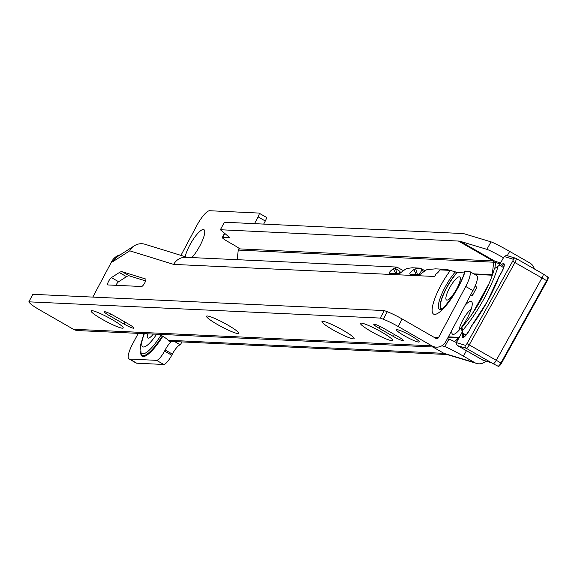 <?xml version="1.0" encoding="UTF-8"?>
<svg xmlns="http://www.w3.org/2000/svg" width="577" height="577" viewBox="0 0 577 577"><rect width="100%" height="100%" fill="white"/><g stroke="black" fill="none" stroke-linecap="round" stroke-linejoin="round"><path stroke-width="0.87" d="M465.17 305.211A18.868 4.753 119.9 0 1 472.145 302.665A18.868 4.753 119.9 0 1 467.291 318.1A18.868 4.753 119.9 0 1 454.005 334.263A18.868 4.753 119.9 0 1 451.899 330.167M471.178 309.214A13.509 3.404 -60.1 0 0 462.718 320.249A13.509 3.404 -60.1 0 0 459.169 330.123M185.21 256.7A18.226 4.587 119.9 0 1 189.739 245.218A18.226 4.587 119.9 0 1 204.647 230.793A18.226 4.587 119.9 0 1 199.959 245.701A18.226 4.587 119.9 0 1 191.867 257.587M147.633 333.794A13.293 3.347 -60.1 0 0 147.842 338.021A13.293 3.347 -60.1 0 0 148.267 338.144A13.293 3.347 -60.1 0 0 153.374 334.061M254.507 223.66L258.107 216.88A4.284 1.082 -60.1 0 0 259.044 213.108A4.284 1.082 -60.1 0 0 258.907 213.064L209.617 210.728A17.151 4.32 -60.1 0 0 196.822 225.528L180.947 255.38M171.564 341.425A10.718 2.697 119.9 0 0 165.159 349.965L164.56 351.097A10.718 2.697 -60.1 0 1 156.562 360.344L129.515 359.06A17.151 4.32 -60.1 0 1 128.967 358.908A17.151 4.32 -60.1 0 1 132.696 343.805L138.249 333.362M441.91 345.738L444.788 346.604L448.942 339.117A17.151 0.974 29 0 1 456.566 342.651M447.391 338.649L448.942 339.117M168.607 340.718L168.044 340.242A10.718 1.327 -152 0 0 161.596 335.59L159.432 334.343M432.858 346.986L443.937 353.348L168.044 340.242M491.027 241.857L464.528 233.88A114.058 28.72 -60.1 0 0 462.429 233.534L224.381 222.224L220.385 229.74L458.434 241.049A105.483 26.564 -60.1 0 1 460.374 241.366L486.873 249.343L491.027 241.857A17.151 0.974 29 0 1 509.657 251.399L529.902 263.018A9.859 9.528 106.8 0 1 534.367 268.925M239.686 249.04L239.772 248.903A10.718 1.327 28 0 0 234.32 245.319L227.482 241.388A8.576 1.06 -152 0 1 222.311 237.479A8.576 1.06 -152 0 1 222.686 237.371L229.841 237.702L220.385 229.74M458.434 241.049L493.075 260.934L239.772 248.903L238.2 249.473A1.284 1.233 -87.3 0 1 238.272 250.079L237.133 259.679M128.967 358.908L136.165 363.041A17.151 4.32 -60.1 0 0 136.713 363.193L163.76 364.476A10.718 2.697 -60.1 0 0 171.758 355.23L172.357 354.098A10.718 2.697 119.9 0 1 180.349 344.851L181.906 341.916M263.667 224.092L265.305 221.013A4.284 1.082 -60.1 0 0 266.242 217.24A4.284 1.082 -60.1 0 0 266.105 217.197L259.145 213.209M180.349 344.851L174.636 341.57M199.418 246.704A10.718 2.697 -60.1 0 0 198.221 248.781M238.2 249.473L239.729 248.867M446.944 354.509L170.994 341.396A9.859 9.463 -87.3 0 1 168.542 340.942L168.736 340.899M503.44 257.71A17.151 0.974 -151 0 0 486.873 249.343M466.432 350.715L463.425 356.146L474.669 362.601A9.859 9.528 106.8 0 0 485.329 361.62L485.935 361.123M463.425 356.146A17.151 0.974 -151 0 0 444.788 346.604M498.665 265.773L494.323 268.752L498.658 265.773L500.706 265.932L503.656 267.627M462.559 330.534L462.141 331.984L461.513 328.537L461.939 327.13L462.559 330.534A57.029 14.36 -60.1 0 0 497.994 266.639M462.141 331.984L463.259 333.448L466.072 335.064M494.323 268.752A48.454 12.204 119.9 0 1 461.939 327.13M500.461 265.809A9.434 2.373 119.9 0 1 504.262 264.367A9.434 2.373 119.9 0 1 501.492 272.517A9.434 2.373 119.9 0 1 499.271 276.03L499.732 276.397L499.271 276.03A57.455 14.468 119.9 0 1 487.262 301.67A57.455 14.468 119.9 0 1 471.459 326.171A9.434 2.373 119.9 0 1 469.7 329.828A9.434 2.373 119.9 0 1 463.692 337.206A9.434 2.373 119.9 0 1 462.877 333.181M471.95 326.488L471.459 326.171M482.761 360.084A4.284 1.082 -60.1 0 0 482.812 360.12A4.284 1.082 -60.1 0 0 482.87 360.149L491.604 362.832M501.413 363.301L547.111 280.963L546.614 280.631L500.93 362.991L501.427 363.322C499.22 366.373 498.059 367.318 497.965 366.164A3.996 1.003 -60.1 0 0 500.93 362.991L496.285 360.308A4.284 1.082 119.9 0 1 493.104 363.712A4.284 1.082 119.9 0 1 493.09 363.705L491.438 362.76M462.184 332.172L457.431 340.747A2.142 0.541 -60.1 0 0 456.919 342.781L465.401 345.327A2.142 0.541 -60.1 0 0 466.966 343.618L496.285 360.308L541.969 277.948A4.284 1.082 -60.1 0 0 543.058 273.916A4.284 1.082 -60.1 0 0 543.044 273.909L516.054 258.417A4.284 1.082 119.9 0 1 514.98 262.456L469.296 344.808A4.284 1.082 119.9 0 1 466.158 348.234L457.684 345.681A4.284 1.082 119.9 0 1 457.626 345.659A4.284 1.082 119.9 0 1 457.561 345.609M91.822 310.635A18.226 2.265 28 0 1 109.233 317.985A18.226 2.265 28 0 1 123.211 327.649A18.226 2.265 28 0 1 122.411 328.198A18.226 2.265 28 0 1 103.016 319.759A18.226 2.265 28 0 1 91.289 310.678A18.226 2.265 28 0 1 91.822 310.635M207.294 315.98A18.226 2.265 28 0 1 224.705 323.322A18.226 2.265 28 0 1 238.69 332.994A18.226 2.265 28 0 1 237.883 333.542A18.226 2.265 28 0 1 218.488 325.096A18.226 2.265 28 0 1 206.761 316.023A18.226 2.265 28 0 1 207.294 315.98M322.774 321.317A18.226 2.265 28 0 1 340.178 328.659A18.226 2.265 28 0 1 354.163 338.331A18.226 2.265 28 0 1 353.362 338.879A18.226 2.265 28 0 1 333.968 330.433A18.226 2.265 28 0 1 322.233 321.36A18.226 2.265 28 0 1 322.774 321.317M361.267 323.098A18.226 2.265 28 0 1 378.671 330.441A18.226 2.265 28 0 1 392.656 340.113A18.226 2.265 28 0 1 391.855 340.661A18.226 2.265 28 0 1 372.461 332.215A18.226 2.265 28 0 1 360.726 323.142A18.226 2.265 28 0 1 361.267 323.098M446.915 300.112A13.293 3.347 119.9 0 1 446.483 299.99A13.293 3.347 119.9 0 1 449.779 287.541A13.293 3.347 119.9 0 1 459.292 276.816A13.293 3.347 119.9 0 1 459.725 276.938A13.293 3.347 119.9 0 1 456.429 289.387A13.293 3.347 119.9 0 1 446.915 300.112M144.791 282.802A4.284 1.082 -60.1 0 0 145.721 279.023A4.284 1.082 -60.1 0 0 145.664 279.001L122.151 271.731A21.436 5.402 -60.1 0 0 119.331 272.539L111.419 277.602A4.284 1.082 -60.1 0 0 108.512 281.489A4.284 1.082 -60.1 0 0 107.769 284.908A4.284 1.082 -60.1 0 0 107.906 284.944L141.589 286.502A4.284 1.082 -60.1 0 0 144.791 282.802M404.261 335.72A12.86 1.601 28 0 1 396.514 329.849A12.86 1.601 28 0 1 411.48 336.052A12.86 1.601 28 0 1 419.234 341.923A12.86 1.601 28 0 1 404.261 335.72M435.065 275.799A13.718 13.17 92.6 0 0 434.683 276.477L436.248 273.57A6.434 1.623 -60.1 0 0 439.58 270.425L440.136 269.899L450.413 270.375L456.97 272.524A23.707 5.972 -60.1 0 0 443.049 295.035A23.707 5.972 -60.1 0 0 441.722 309.149M475.224 285.803A17.151 2.135 -152 0 1 476.609 287.685L472.491 295.453L470.406 295.352M472.491 295.453L472.613 295.2A17.151 2.135 -152 0 0 471.409 293.469M403.28 270.57L396.788 267.064L394.776 268.053A13.718 13.17 92.6 0 0 393.399 268.673C390.11 271.103 388.848 272.654 389.598 273.318L399.219 273.765L405.429 269.228A13.718 13.17 -87.4 0 1 407.297 268.428L412.209 267.778L420.128 268.146L415.714 268.817A13.718 13.17 92.6 0 0 413.846 269.618C410.564 272.048 409.295 273.599 410.045 274.27L419.667 274.71L425.876 270.173A13.718 13.17 -87.4 0 1 427.247 269.553L435.541 268.86L445.04 269.3L440.756 269.928M129.738 250.822A13.718 13.17 -87.4 0 1 134.391 245.759L117.578 256.527A13.718 13.17 92.6 0 0 112.926 261.597L129.738 250.822L173.67 264.403A13.718 13.17 -87.4 0 1 185.823 257.306L396.788 267.064M439.515 270.512L438.03 272.351A13.718 13.17 92.6 0 0 437.063 273.238M449.497 270.332A13.718 13.17 92.6 0 0 445.689 269.344L445.04 269.3M424.953 270.7L420.128 268.146M417.503 274.609L415.714 268.817M416.226 274.551L413.846 269.618M418.952 274.681L422.198 269.726L419.84 268.154M395.772 273.606L393.399 268.673M394.776 268.053L399.991 271.406L398.498 273.736M397.055 273.664L395.44 268.435M145.628 280.898L129.349 275.864A21.436 5.402 -60.1 0 0 126.529 276.671L118.617 281.735A4.284 1.082 -60.1 0 0 115.876 285.312M441.34 309.524L440.972 309.661C440.85 312.878 462.545 284.598 464.586 271.313L468.906 271.233A17.151 4.32 119.9 0 1 469.462 271.385A17.151 4.32 119.9 0 1 465.733 286.48L472.931 290.613A17.151 4.32 119.9 0 0 476.652 275.517L469.462 271.385M464.117 272.907L456.97 272.524M436.327 347.145L77.873 330.571A10.718 10.285 -87.4 0 1 73.38 329.258L39.719 309.936A17.151 2.135 -152 0 1 29.665 302.889L28.85 301.829L32.846 294.32L384.253 310.57L387.297 311.724A17.151 2.135 -152 0 1 402.169 318.994L398.173 326.51L431.834 345.832A10.718 10.285 92.6 0 0 436.327 347.145A10.718 10.285 92.6 0 0 445.819 341.606L472.931 290.613M398.188 336.679A8.576 1.067 28 0 1 403.359 340.589A8.576 1.067 28 0 1 393.377 336.456L378.981 328.19A8.576 1.067 28 0 1 373.817 324.274A8.576 1.067 28 0 1 383.799 328.414L398.188 336.679M128.75 324.216A8.576 1.067 28 0 1 133.914 328.133A8.576 1.067 28 0 1 123.94 323.993L109.543 315.727A8.576 1.067 28 0 1 104.379 311.818A8.576 1.067 28 0 1 114.354 315.951L128.75 324.216M28.85 301.829L380.257 318.078L384.253 310.57M398.173 326.51A17.151 2.135 -152 0 0 383.301 319.24L380.257 318.078M402.169 318.994L435.823 338.317A2.142 2.056 92.6 0 0 438.621 337.473L465.733 286.48M120.283 254.796A13.718 13.17 92.6 0 0 111.722 261.54L92.825 297.09M445.617 270.151L445.689 269.344M134.391 245.759A13.718 13.17 -87.4 0 1 145.051 244.28L187.431 257.385M400.272 273.094A68.605 17.274 -60.1 0 0 399.991 271.406M423.179 271.933A68.605 17.274 -60.1 0 0 422.198 269.726M162.296 335.994A31.043 7.818 119.9 0 1 143.276 355.583A31.043 7.818 119.9 0 1 141.048 353.362L140.543 345.003L144.005 333.629M140.694 351.833A31.959 8.049 -60.1 0 0 143.168 356.557A31.959 8.049 -60.1 0 0 162.808 336.297M160.947 335.215A29.773 7.501 119.9 0 1 142.8 353.852A29.773 7.501 119.9 0 1 140.665 351.725M156.627 334.213A23.405 5.893 119.9 0 1 143.558 347.001A23.405 5.893 119.9 0 1 144.387 333.65M492.318 275.222A92.5 23.296 -60.1 0 0 492.073 275.207A1.284 1.233 92.7 0 0 492.217 274.739L493.703 262.21A1.284 1.233 92.7 0 0 493.075 260.934A105.483 26.564 -60.1 0 1 495.016 261.258L500.519 262.917M474.676 274.378L492.073 275.207M459.22 337.379A21.558 5.431 -60.1 0 0 459.025 337.357L448.351 336.853M222.686 237.371L224.785 233.425M459.003 337.769A21.075 5.308 -60.1 0 0 458.722 337.733L454.287 341.49M459.025 337.357A1.284 1.233 92.7 0 1 458.722 337.733L448.141 337.235M238.272 250.079L493.703 262.21A104.675 26.362 -60.1 0 1 495.629 262.535L499.999 263.848M473.782 273.866L492.217 274.739A92.976 23.412 -60.1 0 1 492.484 274.753M165.159 349.965L172.357 354.098M258.107 216.88L265.305 221.013M164.56 351.097L171.758 355.23M156.562 360.344L163.76 364.476M129.515 359.06L136.713 363.193M474.669 362.601L443.937 353.348A9.859 9.463 92.7 0 0 445.971 354.213M460.374 241.366L495.016 261.258A1.284 1.241 -73.2 0 1 495.629 262.535L494.893 267.937M458.881 337.992L454.496 341.598M443.937 353.348A9.859 9.528 106.8 0 0 445.87 354.184L476.602 363.438M509.657 251.399L507.27 255.705M504.096 264.764A8.576 2.157 -60.1 0 0 501.435 266.35M463.821 333.773A8.576 2.157 -60.1 0 0 463.771 336.946M466.966 343.618L512.65 261.258A2.142 0.541 -60.1 0 0 513.155 259.232L504.68 256.678A2.142 0.541 -60.1 0 0 503.108 258.388L499.105 265.608M488.661 284.439L472.815 313.008M491.352 362.695L466.158 348.234A2.142 2.07 -73.2 0 1 465.401 345.327M491.517 362.803L483.295 360.329A2.142 2.07 -73.2 0 1 482.87 360.149L457.684 345.681A2.142 2.07 -73.2 0 1 456.919 342.781M541.183 272.856L516.105 258.453M515.997 258.388A4.284 1.082 119.9 0 1 516.054 258.417L515.578 258.207A2.142 2.07 -73.2 0 1 515.997 258.388M543.058 273.916L547.623 276.881A3.996 1.003 -60.1 0 1 546.614 280.631L512.65 261.258M547.717 277.984A3.137 0.793 119.9 0 1 547.097 280.941M547.623 276.881C548.597 276.852 548.431 278.215 547.111 280.963L501.399 363.322A3.137 0.793 119.9 0 1 498.961 365.688M513.155 259.232A2.142 2.07 -73.2 0 1 515.578 258.207L507.096 255.654C505.25 255.503 503.894 256.412 503.036 258.381L503.079 258.446M504.68 256.678A2.142 2.07 -73.2 0 1 507.096 255.654M503.108 258.388L499.018 265.629M483.295 360.329L457.626 345.659C456.018 344.426 455.924 342.788 457.352 340.74L457.431 340.747M455.376 271.882A24.984 6.289 -60.1 0 0 441.059 295.734A24.984 6.289 -60.1 0 0 440.294 309.676A24.984 6.289 -60.1 0 0 441.095 309.589M465.264 271.06A31.959 8.049 119.9 0 1 450.442 299.896A31.959 8.049 119.9 0 1 434.625 314.393A31.959 8.049 119.9 0 1 434.611 299.16A31.959 8.049 119.9 0 1 450.413 270.375M173.67 264.403L434.683 276.477M118.617 281.735L111.419 277.602M393.377 336.456L394.416 334.509M378.981 328.19L379.954 326.373M123.94 323.993L124.971 322.045M109.543 315.727L110.51 313.91M387.297 311.724L383.301 319.24M431.834 345.832L73.38 329.258M476.609 287.685L472.613 295.2M111.722 261.54L112.926 261.597M438.621 337.473L433.976 337.257M457.208 272.589A23.405 5.893 -60.1 0 0 443.338 294.883A23.405 5.893 -60.1 0 0 441.982 308.947M126.529 276.671L119.331 272.539M129.349 275.864L122.151 271.731M222.311 237.479L224.568 233.245M259.044 213.108L266.242 217.24M504.154 264.785L503.584 267.836L501.463 272.51L499.228 276.037L487.233 301.67L471.423 326.156L469.671 329.828C462.523 340.581 464.009 335.756 463.735 336.946L463.821 336.975M497.965 366.164L493.104 363.712M457.352 340.74L462.155 332.078M472.383 313.643L488.957 283.769"/></g></svg>
